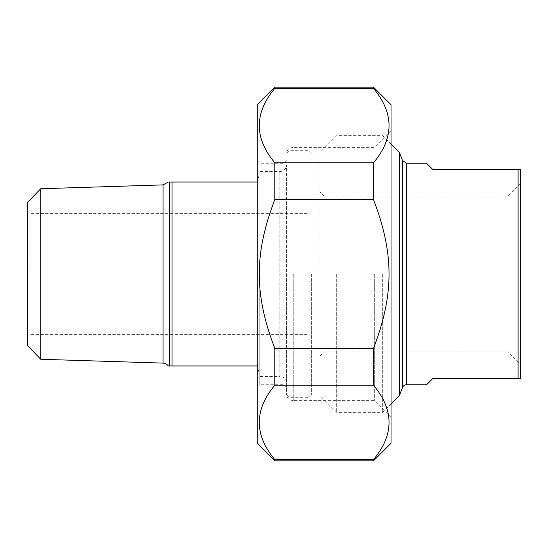 <?xml version="1.0" encoding="UTF-8"?>
<svg xmlns="http://www.w3.org/2000/svg" width="548" height="548" viewBox="0 0 548 548"><rect width="100%" height="100%" fill="white"/><g stroke="black" fill="none" stroke-linecap="round" stroke-linejoin="round"><path stroke-width="0.41" stroke-dasharray="2.74 2.06" d="M373.476 460.834L373.476 459.621L274.836 459.621L274.836 460.834M274.836 348.425L274.836 385.196L373.476 385.196L373.476 348.425L274.836 348.425C254.087 294.461 254.087 253.539 274.836 199.575L373.476 199.575L373.476 162.804L274.836 162.804L274.836 199.575M274.836 87.166L274.836 88.379L373.476 88.379L373.476 87.166M391.032 443.277L391.032 104.723M373.476 385.196C394.224 410 394.224 434.811 373.476 459.621M373.476 199.575C394.224 253.539 394.224 294.461 373.476 348.425M373.476 88.379C394.224 113.189 394.224 138 373.476 162.804M274.836 162.804C254.087 138 254.087 113.189 274.836 88.379M274.836 459.621C254.087 434.811 254.087 410 274.836 385.196M257.279 104.723L257.279 443.277M286.542 274L286.542 394.793L286.542 274M374.311 274L374.311 400.609L374.311 274M284.028 274L284.028 384.758L284.028 274M259.786 274L259.786 384.758L259.786 274M257.279 274L257.279 160.728L257.279 274M391.032 274L391.032 417.323L391.032 274M426.556 163.242L432.824 169.51L520.6 169.51L520.6 378.49L432.824 378.49L426.556 384.758M518.093 378.49L518.093 169.51M324.026 274L324.026 196.129L324.026 274M319.977 274L319.977 152.371L319.977 274M520.6 364.413L520.6 183.587L520.6 364.413L508.058 351.871L508.058 196.129L508.058 351.871L324.026 351.871L319.977 355.919M520.6 183.587L508.058 196.129L324.026 196.129L319.977 192.081M399.389 152.371L399.389 395.629M382.668 274L382.668 412.349L382.668 274M336.698 274L336.698 412.349L336.698 274M257.279 365.954L260.081 376.401L257.279 365.954L168.298 365.954M257.279 182.046L260.081 171.599L257.279 182.046L172.017 182.046L172.017 365.954M169.51 365.954L169.51 182.046C168.174 182.046 168.174 182.046 169.51 182.046L172.017 182.046M40.771 188.731L40.771 359.269M260.081 376.401L279.85 376.401L279.85 171.599L279.85 376.401A6.686 6.686 0 0 1 286.542 383.086L286.542 164.914L286.542 383.086M311.62 274L311.62 394.793L311.62 274M309.106 274L309.106 397.3L309.106 274M29.907 274L29.907 213.398L29.907 274M289.049 274L289.049 150.7L289.049 274M27.4 274L27.4 210.884L27.4 274M27.4 345.473L27.4 202.527M293.228 274L293.228 400.609L293.228 274M406.438 163.242L406.438 384.758M402.54 387.443L402.54 160.557M163.03 363.112L163.03 184.888M391.032 417.323L374.311 400.609L293.228 400.609C289.166 400.211 286.933 397.978 286.542 393.916M391.032 130.677L374.311 147.391L293.228 147.391C289.166 147.789 286.933 150.022 286.542 154.084M257.279 387.272L259.786 384.758L284.028 384.758L286.542 387.272M257.279 160.728L259.786 163.242L284.028 163.242L286.542 160.728M391.032 144.014L382.668 135.651L336.698 135.651L319.977 152.371M391.032 403.986L382.668 412.349L336.698 412.349L319.977 395.629M260.081 171.599L279.85 171.599C283.912 171.202 286.145 168.976 286.542 164.914M27.4 337.116L29.907 334.602L309.106 334.602L311.62 337.116M27.4 210.884L29.907 213.398L309.106 213.398L311.62 210.884M311.62 153.207L309.106 150.7L289.049 150.7L286.542 153.207M311.62 394.793L309.106 397.3L289.049 397.3L286.542 394.793"/><path stroke-width="0.82" d="M274.836 385.196L274.836 348.425L373.476 348.425L373.476 385.196L274.836 385.196C254.087 410 254.087 434.811 274.836 459.621L373.476 459.621L373.476 460.834L274.836 460.834L274.836 459.621M274.836 88.379L274.836 87.166L373.476 87.166L373.476 88.379L274.836 88.379C254.087 113.189 254.087 138 274.836 162.804L373.476 162.804L373.476 199.575L274.836 199.575L274.836 162.804M274.836 199.575C254.087 253.539 254.087 294.461 274.836 348.425M373.476 348.425C394.224 294.461 394.224 253.539 373.476 199.575M373.476 87.166L391.032 104.723L391.032 443.277L373.476 460.834M373.476 162.804C394.224 138 394.224 113.189 373.476 88.379M373.476 459.621C394.224 434.811 394.224 410 373.476 385.196M274.836 460.834L257.279 443.277L257.279 104.723L274.836 87.166M406.438 384.758L426.556 384.758L432.824 378.49L520.6 378.49L520.6 169.51L432.824 169.51L426.556 163.242L406.438 163.242L406.438 384.758A4.178 4.178 0 0 0 402.54 387.443L399.389 395.629L399.389 152.371L391.032 144.014M518.093 169.51L518.093 378.49M168.298 182.046L163.03 184.888L163.03 363.112A6.686 6.686 0 0 1 168.298 365.954L257.279 365.954M257.279 182.046L169.51 182.046C168.174 182.046 168.174 182.046 169.51 182.046L169.51 365.954M172.017 365.954L172.017 182.046M40.771 188.731L27.4 202.527L27.4 345.473L40.771 359.269L40.771 188.731L163.03 184.888M406.438 163.242L402.54 160.557L402.54 387.443M402.54 160.557L399.389 152.371M399.389 395.629L391.032 403.986M40.771 359.269L163.03 363.112"/></g></svg>
